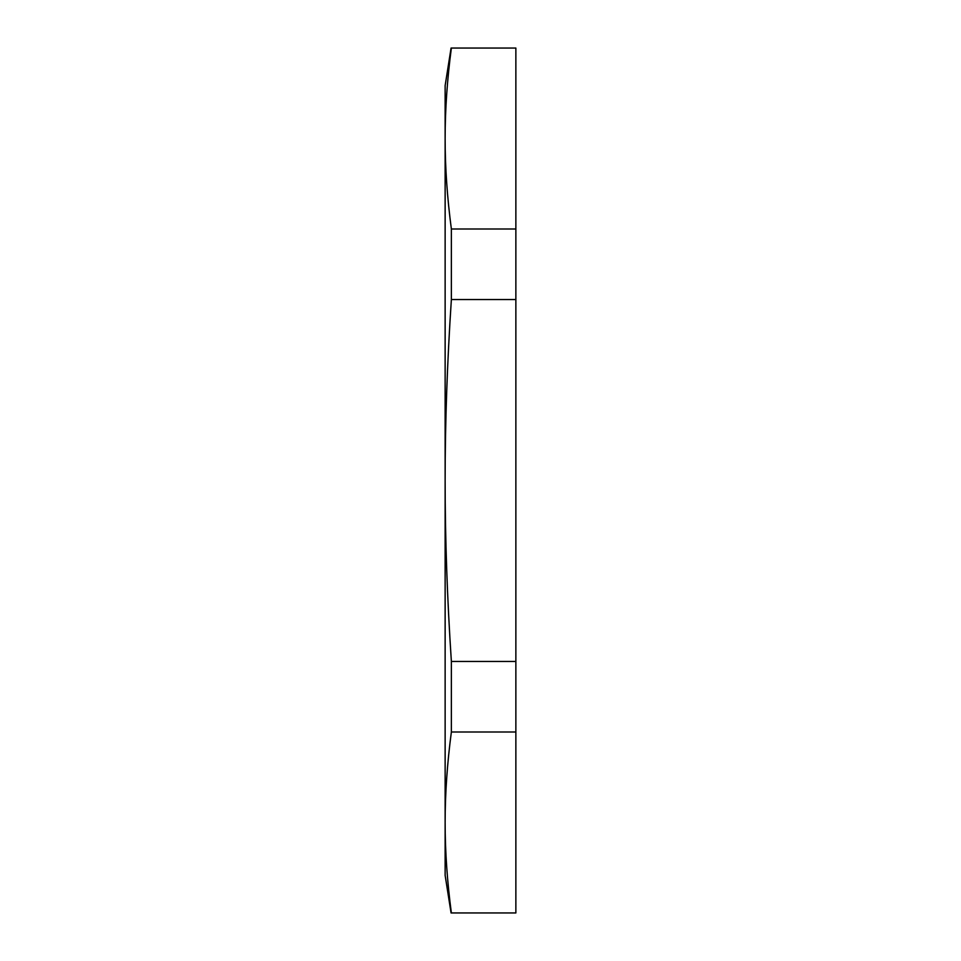 <?xml version="1.0" encoding="UTF-8"?>
<svg xmlns="http://www.w3.org/2000/svg" width="961" height="961" viewBox="0 0 961 961"><rect width="100%" height="100%" fill="white"/><g stroke="black" fill="none" stroke-linecap="round" stroke-linejoin="round"><path stroke-width="1.44" d="M515.865 229.006L515.865 912.95L451.37 912.95C447.189 881.333 445.111 851.17 445.135 822.472L445.135 831.505L445.135 822.472C445.111 793.774 447.189 763.611 451.37 731.994L451.37 661.456C447.189 598.222 445.111 537.908 445.135 480.5C445.111 423.092 447.189 362.777 451.37 299.544L451.37 229.006C447.189 197.389 445.111 167.226 445.135 138.528C445.111 109.83 447.189 79.667 451.37 48.05L515.865 48.05L515.865 229.006L451.37 229.006M451.37 299.544L515.865 299.544M515.865 661.456L451.37 661.456M451.37 731.994L515.865 731.994M451.069 48.05L445.135 85.625L445.135 875.375L451.069 912.95"/></g></svg>
